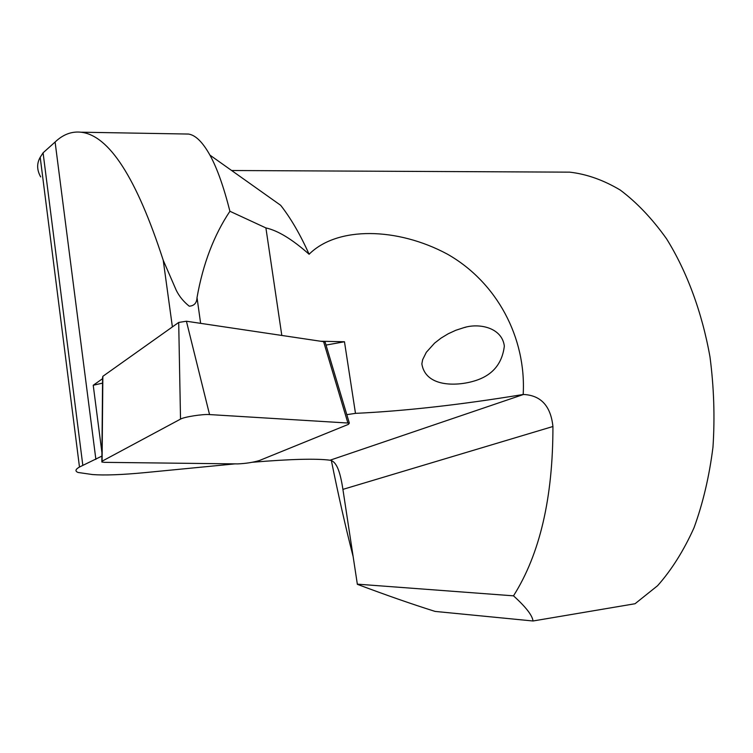 <?xml version="1.0" encoding="UTF-8"?>
<svg xmlns="http://www.w3.org/2000/svg" width="753" height="753" viewBox="0 0 753 753"><rect width="100%" height="100%" fill="white"/><g stroke="black" fill="none" stroke-linecap="round" stroke-linejoin="round"><path stroke-width="1.13" d="M104.667 462.351L237.619 463.904C245.807 463.537 253.093 462.408 259.456 460.507L348.385 424.372L349.345 423.12L209.55 414.574C202.642 414.018 184.174 416.908 180.522 419.11L102.088 461.194L101.834 462.031L104.667 462.351M347.858 422.894L323.602 341.683L186.415 321.23L178.696 322.444L102.86 376.312L102.088 461.194M323.602 341.683L325.127 342.107L325.4 343.02M102.606 377.498L102.86 376.312M40.681 176.899C36.822 170.027 36.662 163.486 40.201 157.292L43.081 152.812L55.101 142.025C62.941 134.542 71.507 131.267 80.787 132.189C108.997 135.135 136.481 177.821 163.232 260.265L176.277 290.338C179.289 296.418 183.61 301.699 189.257 306.198C194.208 305.84 196.787 302.979 197.022 297.595C202.962 263.955 213.927 235.181 229.919 211.273L265.903 227.924C277.904 230.559 292.305 239.332 309.106 254.25C337.25 226.126 397.302 227.237 447.282 254.081C496.782 282.074 526.413 337.598 523.184 394.497L523.514 394.468C540.946 395.334 550.744 406.008 552.928 426.499C552.984 497.799 539.845 554.246 513.499 595.839C525.895 607.059 532.399 615.446 533.011 620.99L635.052 603.737L657.585 585.712C671.563 569.974 683.715 550.659 694.021 527.768C703.01 503.108 709.326 476.216 712.978 447.103C714.945 417.237 713.948 387.174 709.985 356.903C702.003 312.147 686.83 271.315 666.509 238.739C652.183 218.652 636.765 202.425 620.246 190.048C603.426 180.033 586.587 174.075 569.71 172.155L562.19 172.126M281.81 335.452L265.903 227.924M235.077 463.867L145.338 472.583C122.033 474.814 104.413 475.472 92.468 474.55L78.077 472.47C74.867 471.18 75.338 469.364 79.479 467.029L101.89 456.092M102.596 378.655L93.231 385.263L101.919 452.544M43.081 152.812L82.802 465.194M229.919 211.273C223.679 186.697 217.062 168.07 210.068 155.372C202.802 142.27 195.648 135.173 188.598 134.072L184.909 133.987M210.153 155.269L280.671 205.305C290.856 218.314 300.334 234.635 309.106 254.25M533.011 620.99L435.093 611.417C412.117 604.198 386.204 595.162 357.364 584.328L342.907 489.375C341.627 480.875 340.111 474.315 338.361 469.693C336.177 463.961 333.41 460.798 330.059 460.215C316.269 458.408 290.357 459.095 252.311 462.267M353.035 556.166C345.655 527.392 338.426 495.521 331.358 460.544M421.849 363.878L422.64 359.689L426.33 352.282L434.566 343.142L441.06 338.097L448.176 333.795L455.772 330.285L463.857 327.659C478.946 322.858 502.006 327.433 504.341 346.088C502.129 364.348 491.831 376.058 473.449 381.225C456.28 386.251 425.539 387.183 421.849 363.878M346.813 414.658L355.482 413.359C404.898 411.044 460.789 404.756 523.184 394.497M355.482 413.359L344.469 341.758L320.712 341.25M93.231 385.263L102.549 383.126M326.021 345.081L344.469 341.758M357.27 584.149L513.499 595.839M209.55 414.574L186.415 321.23M180.522 419.11L178.696 322.444M200.627 323.348L197.022 297.595M95.876 459.386L55.101 142.025M172.39 326.924L163.232 260.265M79.479 467.029L40.201 157.292M552.928 426.499L342.907 489.375M330.059 460.215L523.514 394.468M102.606 377.281L101.843 461.344M325.08 341.928L349.288 422.941M569.71 172.155L231.642 170.517M188.598 134.053L81.757 132.208M463.857 327.659L465.796 327.197"/></g></svg>
